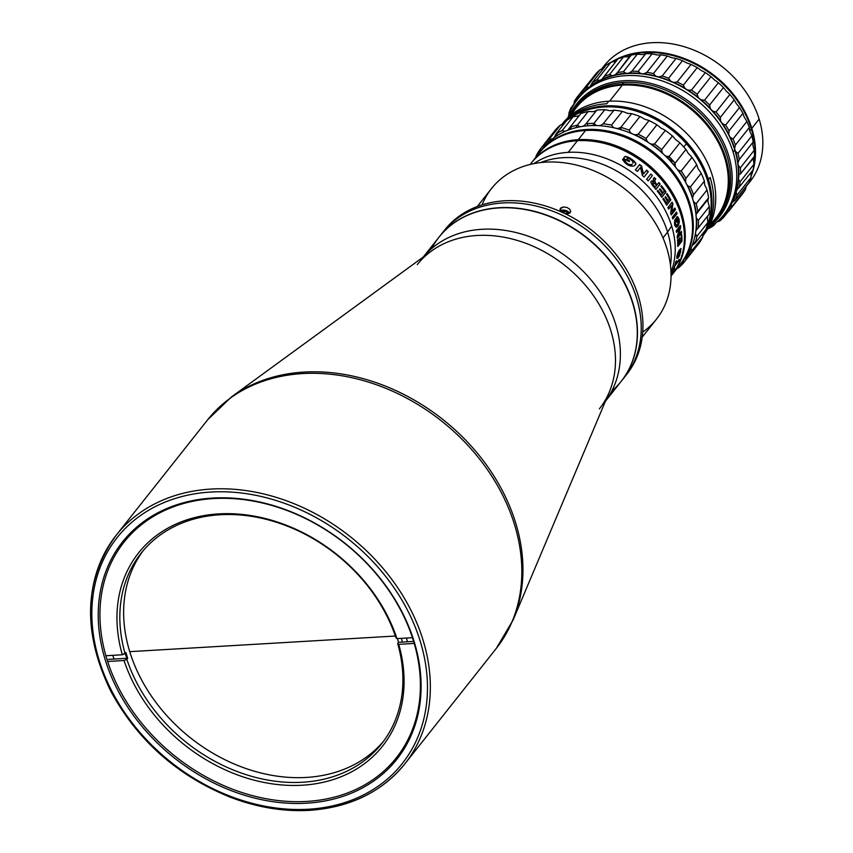 <?xml version="1.0" encoding="UTF-8"?>
<svg xmlns="http://www.w3.org/2000/svg" width="853" height="853" viewBox="0 0 853 853"><rect width="100%" height="100%" fill="white"/><g stroke="black" fill="none" stroke-linecap="round" stroke-linejoin="round"><path stroke-width="1.28" d="M407.435 641.797A159.116 124.666 -141.6 0 0 406.412 638.055M125.188 653.462A159.116 124.666 -141.6 0 0 126.82 658.313M395.334 636.029L129.741 651.66L395.334 636.029M125.935 652.524L122.31 654.773L105.879 655.744L122.31 654.773A155.609 121.915 38.4 0 1 218.784 513.89A155.609 121.915 38.4 0 1 396.965 638.609L395.877 637.66L396.965 638.609A155.609 121.915 -141.6 0 0 218.784 513.89A155.609 121.915 -141.6 0 0 122.31 654.773L125.092 653.59A153.423 120.198 38.4 0 1 220.213 514.743A153.423 120.198 38.4 0 1 395.877 637.66A153.423 120.198 -141.6 0 0 278.238 522.857A153.423 120.198 -141.6 0 0 141.108 553.224A153.423 120.198 -141.6 0 0 125.092 653.59L125.935 652.524A153.423 120.198 -141.6 0 0 127.694 658.26L108.352 659.39M396.965 638.609L412.905 637.671L396.965 638.609M126.852 659.326L124.069 660.51A155.609 121.915 -141.6 0 0 302.25 785.218A155.609 121.915 -141.6 0 0 398.735 644.346L397.637 643.386A153.423 120.198 38.4 0 1 302.516 782.244A153.423 120.198 38.4 0 1 126.852 659.326L127.694 658.26L126.852 659.326A153.423 120.198 -141.6 0 0 302.516 782.244A153.423 120.198 -141.6 0 0 381.622 743.752A153.423 120.198 -141.6 0 0 397.637 643.386L398.735 644.346L414.707 643.397L398.735 644.346A155.609 121.915 38.4 0 1 302.25 785.218A155.609 121.915 38.4 0 1 124.069 660.51L107.627 661.47L124.069 660.51L126.852 659.326M413.63 641.424L398.49 642.32L397.637 643.386L398.49 642.32A153.423 120.198 -141.6 0 0 397.37 638.588M383.487 741.321A153.423 120.198 38.4 0 1 306.323 777.435A153.423 120.198 38.4 0 1 154.041 699.844A153.423 120.198 38.4 0 1 143.048 550.857M401.379 638.353A153.423 120.198 38.4 0 1 402.403 642.085M482.073 229.286A116.157 91.004 -141.6 0 0 423.419 256.892A116.157 91.004 38.4 0 1 569.74 259.216A116.157 91.004 38.4 0 1 605.481 401.123A116.157 91.004 -141.6 0 0 597.495 288.218A116.157 91.004 -141.6 0 0 482.073 229.286M417.266 264.622A116.157 91.004 38.4 0 1 477.168 235.481A116.157 91.004 38.4 0 1 593.293 295.405A116.157 91.004 38.4 0 1 599.371 408.875M231.6 396.816A183.8 144.008 38.4 0 1 304.094 372.089A183.8 144.008 38.4 0 1 476.049 451.632A183.8 144.008 38.4 0 1 513.165 619.875A183.8 144.008 -141.6 0 0 442.814 419.441A183.8 144.008 -141.6 0 0 231.6 396.816L431.351 251.113A116.157 91.004 -141.6 0 1 477.168 235.481A116.157 91.004 -141.6 0 1 585.84 285.755A116.157 91.004 -141.6 0 1 609.298 392.081L513.165 619.875L496.297 648.419A184.109 144.242 -141.6 0 0 441.555 421.03A184.109 144.242 -141.6 0 0 207.674 419.772A184.109 144.242 38.4 0 1 441.555 421.03A184.109 144.242 38.4 0 1 496.297 648.419L404.823 763.893A184.109 144.242 38.4 0 1 309.884 810.073A184.109 144.242 38.4 0 1 125.828 715.091A184.109 144.242 38.4 0 1 116.2 535.247A184.109 144.242 38.4 0 1 350.071 536.505A184.109 144.242 38.4 0 1 404.823 763.893A184.109 144.242 -141.6 0 0 350.071 536.505A184.109 144.242 -141.6 0 0 116.2 535.247L207.674 419.772L231.6 396.816M308.455 809.23A181.913 142.526 38.4 0 1 96.208 579.528A181.913 142.526 38.4 0 1 374.328 563.161A181.913 142.526 38.4 0 1 308.455 809.23A181.913 142.526 -141.6 0 0 374.328 563.161A181.913 142.526 -141.6 0 0 96.208 579.528A181.913 142.526 -141.6 0 0 308.455 809.23M306.6 803.206A175.014 137.12 38.4 0 1 102.413 582.226A175.014 137.12 38.4 0 1 369.978 566.477A175.014 137.12 38.4 0 1 306.6 803.206A175.014 137.12 -141.6 0 0 369.978 566.477A175.014 137.12 -141.6 0 0 102.413 582.226A175.014 137.12 -141.6 0 0 306.6 803.206M306.76 801.425A173.692 136.085 38.4 0 1 104.098 582.098A173.692 136.085 38.4 0 1 369.658 566.467A173.692 136.085 38.4 0 1 306.76 801.425A173.692 136.085 -141.6 0 0 396.325 757.848A173.692 136.085 -141.6 0 0 387.241 588.186A173.692 136.085 -141.6 0 0 213.591 498.568A173.692 136.085 -141.6 0 0 124.016 542.145A173.692 136.085 -141.6 0 0 133.111 711.807A173.692 136.085 -141.6 0 0 306.76 801.425M114.046 659.06A173.692 136.085 38.4 0 1 112.788 655.339M669.424 160.055L674.105 161.974L669.424 160.055M668.411 159.01L673.39 161.153M666.779 156.366L670.874 158.402M638.94 136.629A53.259 41.722 -141.6 0 0 639.302 137.205M672.59 163.573A53.259 41.722 -141.6 0 0 675.022 164.384M621.293 129.773A65.756 51.511 38.4 0 1 620.494 127.555A65.756 51.511 -141.6 0 0 621.293 129.773M751.216 128.59L751.802 128.345A93.148 72.974 -141.6 0 0 611.281 62.194A93.148 72.974 38.4 0 1 751.802 128.345L751.216 128.59M604.532 67.131A93.148 72.974 -141.6 0 0 602.506 68.922A93.148 72.974 38.4 0 1 604.532 67.131M751.013 176.432A93.148 72.974 -141.6 0 0 751.802 128.345A93.148 72.974 38.4 0 1 751.013 176.432M745.906 186.839L749.936 181.764A93.148 72.974 -141.6 0 0 759.138 119.079L751.802 128.345L759.138 119.079A93.148 72.974 -141.6 0 0 688.083 47.949A93.148 72.974 -141.6 0 0 603.903 66.076L601.29 69.381M663.613 199.133A93.148 72.974 -141.6 0 0 664.156 199.325A93.148 72.974 38.4 0 1 663.613 199.133M593.219 123.376A93.148 72.974 -141.6 0 0 593.773 125.54A93.148 72.974 38.4 0 1 593.219 123.376M601.536 69.296A93.148 72.974 38.4 0 1 685.737 47.182A93.148 72.974 38.4 0 1 759.138 119.079A93.148 72.974 38.4 0 1 746.993 185.186M660.617 194.676A90.962 71.257 -141.6 0 0 661.16 194.9A90.962 71.257 38.4 0 1 660.617 194.676M735.968 152.708A66.193 51.862 -141.6 0 0 736.182 152.133M716.808 218.272L718.194 216.534A89.864 70.404 -141.6 0 0 713.492 128.76A89.864 70.404 -141.6 0 0 623.65 82.4L622.274 84.138L623.65 82.4A89.864 70.404 -141.6 0 0 577.31 104.94L575.935 106.678A89.864 70.404 38.4 0 1 622.274 84.138A89.864 70.404 38.4 0 1 712.106 130.498A89.864 70.404 38.4 0 1 716.808 218.272A89.864 70.404 38.4 0 1 710.037 225.427A89.864 70.404 -141.6 0 0 715.475 135.584A89.864 70.404 -141.6 0 0 622.274 84.138L622.221 84.735A89.426 70.063 38.4 0 1 714.025 134.443A89.426 70.063 38.4 0 1 711.658 223.379A89.426 70.063 -141.6 0 0 714.025 134.443A89.426 70.063 -141.6 0 0 622.221 84.735L622.274 84.138A89.864 70.404 -141.6 0 0 570.529 114.91A89.864 70.404 38.4 0 1 575.935 106.678M572.15 112.863A89.426 70.063 38.4 0 1 622.221 84.735A89.426 70.063 -141.6 0 0 572.15 112.863M625.558 108.459A88.989 69.722 38.4 0 1 703.714 170.376M707.393 180.036L708.438 179.588A89.864 70.404 -141.6 0 0 642.799 112.01A89.864 70.404 -141.6 0 0 561.956 124.687A89.864 70.404 38.4 0 1 642.799 112.01A89.864 70.404 38.4 0 1 708.438 179.588L707.393 180.036M702.829 235.471A89.864 70.404 -141.6 0 0 708.438 179.588A89.864 70.404 38.4 0 1 702.829 235.471M561.637 124.794A89.864 70.404 38.4 0 1 606.707 103.778L608.743 101.219A89.864 70.404 -141.6 0 0 562.404 123.76L561.573 124.805A89.864 70.404 38.4 0 1 608.743 101.219L606.707 103.778A89.864 70.404 -141.6 0 0 561.637 124.794M702.808 235.854A89.864 70.404 -141.6 0 0 710.133 177.456L708.438 179.588L710.133 177.456A89.864 70.404 38.4 0 1 702.808 235.854M703.277 235.364A89.864 70.404 -141.6 0 0 698.575 147.58A89.864 70.404 -141.6 0 0 608.743 101.219A89.864 70.404 38.4 0 1 698.852 147.964A89.864 70.404 38.4 0 1 702.808 235.95L703.277 235.364M708.683 227.122L715.955 217.941A88.989 69.722 -141.6 0 0 711.295 131.021A88.989 69.722 -141.6 0 0 622.338 85.119L609.618 101.176L622.338 85.119A88.989 69.722 38.4 0 1 714.238 135.435A88.989 69.722 38.4 0 1 710.144 224.211M571.681 114.537A88.989 69.722 38.4 0 1 622.338 85.119A88.989 69.722 -141.6 0 0 576.457 107.435L569.186 116.616M674.467 269.42A88.989 69.722 38.4 0 1 673.646 270.177A88.989 69.722 -141.6 0 0 674.467 269.42M678.21 257.766A84.255 66.012 -141.6 0 0 679.862 255.186M535.833 157.805A89.864 70.404 38.4 0 1 585.563 130.477A89.864 70.404 38.4 0 1 677.442 179.855A89.864 70.404 38.4 0 1 676.216 269.015M672.825 273.802L680.097 264.622A89.864 70.404 -141.6 0 0 675.395 176.838A89.864 70.404 -141.6 0 0 585.563 130.477L578.291 139.657A89.864 70.404 38.4 0 1 668.123 186.018A89.864 70.404 38.4 0 1 672.825 273.802A89.864 70.404 38.4 0 1 672.399 274.335A89.864 70.404 -141.6 0 0 668.368 186.37A89.864 70.404 -141.6 0 0 578.291 139.657L585.563 130.477A89.864 70.404 -141.6 0 0 539.224 153.018L531.952 162.198A89.864 70.404 38.4 0 1 578.291 139.657A89.864 70.404 -141.6 0 0 531.536 162.742A89.864 70.404 38.4 0 1 531.952 162.198M677.261 266.872A89.64 70.234 -141.6 0 0 681.515 213.346L680.811 214.231L681.515 213.346A89.64 70.234 38.4 0 1 677.261 266.872M537.689 156.302A89.64 70.234 38.4 0 1 617.903 146.652A89.64 70.234 38.4 0 1 681.515 213.346A89.64 70.234 -141.6 0 0 617.903 146.652A89.64 70.234 -141.6 0 0 537.689 156.302M530.203 164.437A89.864 70.404 38.4 0 1 577.438 140.724A89.864 70.404 38.4 0 1 667.803 187.841A89.864 70.404 38.4 0 1 671.044 276.02M681.174 235.343A89.864 70.404 38.4 0 1 681.408 240.258A89.864 70.404 -141.6 0 0 681.174 235.343L681.739 234.628A89.864 70.404 38.4 0 1 681.973 241.175L677.751 246.506A89.864 70.404 -141.6 0 0 677.517 240.013L678.082 239.298A89.864 70.404 38.4 0 1 678.306 244.171L679.5 242.668A89.864 70.404 -141.6 0 0 679.319 238.424L679.884 237.71L679.319 238.424M680.054 241.367L679.67 241.868A89.426 70.063 -141.6 0 0 679.521 238.168M678.295 243.595L677.9 244.086A89.426 70.063 -141.6 0 0 677.719 239.757M677.751 245.909L681.568 241.079A89.426 70.063 -141.6 0 0 681.376 235.087M676.717 221.769L676.962 221.46A89.426 70.063 -141.6 0 0 676.397 219.573L677.474 218.688M676.632 225.011C674.883 225.459 674.36 224.19 675.054 221.236A89.426 70.063 -141.6 0 0 674.712 220.127M674.947 219.637A89.864 70.404 38.4 0 1 675.437 221.204C674.744 224.179 675.277 225.448 677.026 225.011L677.922 223.891L677.634 218.475L676.792 219.541A89.864 70.404 38.4 0 1 677.346 221.449L676.824 222.121A89.864 70.404 -141.6 0 0 675.757 218.624L677.335 216.619C679.5 218.592 679.82 221.545 678.306 225.491L677.421 226.599C674.766 227.207 673.945 224.883 674.947 219.637L676.333 227.271L677.421 226.599L676.13 227.239L677.911 225.48C679.436 221.588 679.127 218.645 676.951 216.651M655.861 189.323L659.87 184.269A89.426 70.063 -141.6 0 0 658.655 182.809M657.045 184.664L656.831 184.941A89.426 70.063 -141.6 0 0 655.104 182.958L654.464 180.569L655.509 179.247A89.426 70.063 -141.6 0 0 654.134 177.787M653.046 181.199L653.387 181.785L651.276 181.199M655.147 187.074L654.923 187.351A89.426 70.063 -141.6 0 0 653.281 185.464L652.737 182.723L653.569 185.261A89.864 70.404 38.4 0 1 655.211 187.159L656.554 185.464A89.864 70.404 -141.6 0 0 654.997 183.672L652.737 182.723M652.961 185.933A89.864 70.404 38.4 0 1 655.936 189.419A89.864 70.404 -141.6 0 0 652.961 185.933C650.53 182.702 650.285 181.017 652.204 180.889L653.665 181.572L653.291 178.842L654.347 177.509A89.864 70.404 38.4 0 1 655.786 179.045L654.741 180.367L655.392 182.755A89.864 70.404 38.4 0 1 657.119 184.749L658.879 182.531A89.864 70.404 38.4 0 1 660.169 184.077L655.936 189.419M650.839 174.001L646.606 179.343L650.839 174.001A89.864 70.404 38.4 0 1 652.406 175.537L648.184 180.879A89.864 70.404 -141.6 0 0 646.606 179.343M622.605 159.436C625.899 164.789 629.813 166.921 634.333 165.845C629.813 166.921 625.899 164.789 622.605 159.436A89.864 70.404 38.4 0 1 625.238 160.876C626.752 163.872 629.045 165.034 632.126 164.362L631.956 164.661C628.885 165.322 626.592 164.16 625.089 161.196A89.426 70.063 -141.6 0 0 622.551 159.799M635.037 165.024C638.321 163.851 628.544 156.462 624.876 156.728L623.5 158.455M629.397 161.238A89.426 70.063 -141.6 0 0 626.475 159.522L626.688 159.255M677.303 237.838L681.184 232.944A89.426 70.063 -141.6 0 0 681.057 231.813M678.572 234.404L680.342 227.037A89.426 70.063 -141.6 0 0 680.118 225.864M676.429 231.973L679.223 228.455L676.429 231.973M676.504 232.4A89.864 70.404 -141.6 0 0 676.205 230.8L680.427 225.469A89.864 70.404 38.4 0 1 680.737 227.058L678.284 235.311L681.398 231.376A89.864 70.404 38.4 0 1 681.59 232.997L677.357 238.328A89.864 70.404 -141.6 0 0 677.175 236.718L679.617 228.476L676.504 232.4L679.223 228.455M668.56 208.878L671.364 205.701M671.204 214.657L675.171 209.646A89.426 70.063 -141.6 0 0 674.606 208.324M674.872 208.004A89.864 70.404 38.4 0 1 675.544 209.582L671.311 214.924A89.864 70.404 -141.6 0 0 670.639 213.335L671.78 205.178L668.667 209.102A89.864 70.404 -141.6 0 0 667.878 207.535L672.1 202.193A89.864 70.404 38.4 0 1 672.9 203.76L671.759 211.928L674.872 208.004L671.386 212.002L672.537 203.856A89.426 70.063 -141.6 0 0 671.855 202.502M640.496 167.487L642.362 175.473L640.496 167.487L637.383 171.41A89.864 70.404 -141.6 0 0 635.4 169.918L639.622 164.576A89.864 70.404 38.4 0 1 641.616 166.079L643.482 174.065L646.595 170.142A89.864 70.404 38.4 0 1 648.312 171.666L644.09 176.997L648.077 171.911A89.426 70.063 -141.6 0 0 646.382 170.408M643.471 174.044L641.413 166.346A89.426 70.063 -141.6 0 0 639.43 164.853L635.41 169.928M671.044 276.052L671.983 274.869A89.864 70.404 -141.6 0 0 667.281 187.095A89.864 70.404 -141.6 0 0 577.438 140.724L568.237 152.346A89.864 70.404 38.4 0 1 671.663 226.013A89.864 70.404 38.4 0 1 670.991 272.182A89.864 70.404 -141.6 0 0 671.663 226.013L667.6 232.08A90.738 71.087 -141.6 0 0 540.685 162.571A90.738 71.087 38.4 0 1 667.6 232.08L663.005 237.88L667.6 232.08A90.738 71.087 38.4 0 1 670.469 265.379A90.738 71.087 -141.6 0 0 667.6 232.08L671.663 226.013A89.864 70.404 -141.6 0 0 568.237 152.346A89.864 70.404 -141.6 0 0 533.946 163.616A89.864 70.404 38.4 0 1 568.237 152.346L577.438 140.724A89.864 70.404 -141.6 0 0 531.11 163.275L530.171 164.448M644.09 176.997A89.864 70.404 -141.6 0 0 642.362 175.473M633.011 163.243C633.011 161.014 631.156 159.308 627.467 158.136L626.614 159.212A89.864 70.404 38.4 0 1 629.61 160.972L629.087 161.633A89.864 70.404 -141.6 0 0 623.415 158.413L625.004 156.408C628.704 156.142 638.524 163.584 635.218 164.736L634.333 165.845M666.012 191.946L661.789 197.278A89.864 70.404 -141.6 0 0 657.226 191.029L657.791 190.315A89.864 70.404 38.4 0 1 661.278 195.006L662.472 193.503A89.864 70.404 -141.6 0 0 659.465 189.419L660.03 188.705A89.864 70.404 38.4 0 1 663.037 192.778L664.38 191.093A89.864 70.404 -141.6 0 0 660.862 186.359L661.427 185.655A89.864 70.404 38.4 0 1 666.012 191.946M670.863 199.858L666.63 205.2A89.864 70.404 -141.6 0 0 662.866 198.909L663.431 198.195A89.864 70.404 38.4 0 1 666.31 202.907L667.504 201.404A89.864 70.404 -141.6 0 0 665.009 197.299L665.585 196.585A89.864 70.404 38.4 0 1 668.07 200.69L669.413 199.005A89.864 70.404 -141.6 0 0 666.502 194.239L667.057 193.524A89.864 70.404 38.4 0 1 670.863 199.858M677.09 213.613L672.868 218.944A89.864 70.404 -141.6 0 0 672.281 217.355L676.504 212.024A89.864 70.404 38.4 0 1 677.09 213.613M679.884 237.71A89.864 70.404 38.4 0 1 680.065 241.953L681.408 240.258M681.11 248.66L677.89 258.16C676.173 258.235 676.6 255.559 679.18 250.132L681.11 248.66M675.576 263.961L679.244 259.333A89.864 70.404 38.4 0 1 678.711 260.997L675.043 265.614A89.864 70.404 38.4 0 1 673.902 268.716L673.337 269.431A89.864 70.404 -141.6 0 0 675.864 261.583L676.429 260.869A89.864 70.404 38.4 0 1 675.576 263.961M671.044 274.41A89.864 70.404 -141.6 0 0 671.172 274.165L674.702 268.684L673.795 270.849A89.864 70.404 38.4 0 1 672.58 273.099L674.19 271.073A89.864 70.404 38.4 0 1 673.188 272.757L671.055 275.444M674.851 265.176L678.316 260.805A89.426 70.063 -141.6 0 0 678.498 260.282M675.896 262.884L675.331 263.598M672.761 218.645L676.717 213.655A89.426 70.063 -141.6 0 0 676.237 212.365M662.941 192.65L662.717 192.938A89.426 70.063 -141.6 0 0 659.806 188.982M661.182 194.868L660.958 195.156A89.426 70.063 -141.6 0 0 657.567 190.603M661.683 197.139L665.681 192.085A89.426 70.063 -141.6 0 0 661.203 185.933M679.756 250.803L678.988 251.774C677.207 255.442 676.962 257.03 678.231 256.54L678.999 255.569C680.875 251.966 681.131 250.387 679.756 250.803M671.044 275.029L672.015 273.813A89.864 70.404 -141.6 0 0 673.23 271.563L671.737 273.45A89.864 70.404 38.4 0 1 671.044 274.751L671.066 274.73M671.588 273.355L673.145 270.486M672.559 272.843L672.825 272.512A89.426 70.063 -141.6 0 0 673.71 271.03M673.785 270.881L673.22 271.595M673.422 270.625L674.328 268.471M673.966 268.535L673.39 269.281M671.727 273.44A89.426 70.063 38.4 0 1 671.652 273.578L671.162 274.186M673.028 270.412L672.857 271.339M667.963 200.508L667.728 200.807A89.426 70.063 -141.6 0 0 665.351 196.872M666.204 202.726L665.969 203.025A89.426 70.063 -141.6 0 0 663.197 198.482M666.524 204.997L670.511 199.965A89.426 70.063 -141.6 0 0 666.833 193.812M676.813 258.63L679.798 254.279M680.619 251.774L680.715 248.543M677.836 256.38C676.578 256.774 676.824 255.196 678.593 251.646L680.236 250.345M661 128.067A8.765 6.867 -141.6 0 0 663.335 129.24A8.765 6.867 38.4 0 1 661 128.067A8.765 6.867 38.4 0 1 658.974 126.361L656.906 124.826A91.612 71.78 -141.6 0 0 649.048 120.529L647.096 119.868A8.765 6.867 38.4 0 1 644.655 119.132A8.765 6.867 38.4 0 1 642.394 117.789L639.953 116.509A91.612 71.78 -141.6 0 0 631.678 113.684L629.898 113.513A8.765 6.867 38.4 0 1 627.477 113.257A8.765 6.867 38.4 0 1 625.068 112.329L622.338 111.391A91.612 71.78 -141.6 0 0 614.021 110.165L612.507 110.463A8.765 6.867 38.4 0 1 610.194 110.698A8.765 6.867 38.4 0 1 607.752 110.229L604.82 109.696A91.612 71.78 -141.6 0 0 596.823 110.112L595.671 110.858A8.765 6.867 38.4 0 1 593.581 111.562A8.765 6.867 38.4 0 1 591.204 111.572L588.186 111.498L577.364 125.167L579.368 126.521A8.765 6.867 -141.6 0 0 581.746 126.5A89.864 70.404 -141.6 0 0 566.509 130.754A89.864 70.404 -141.6 0 0 554.333 137.472L551.294 141.31A89.864 70.404 38.4 0 1 661.651 159.17A89.864 70.404 38.4 0 1 680.865 263.662A89.864 70.404 38.4 0 1 680.481 264.142A89.864 70.404 -141.6 0 0 661.928 159.436A89.864 70.404 -141.6 0 0 551.294 141.31L551.294 141.31A89.864 70.404 -141.6 0 0 539.608 152.548A89.864 70.404 38.4 0 1 539.992 152.058A89.864 70.404 38.4 0 1 551.294 141.31L554.333 137.472A89.864 70.404 -141.6 0 0 553.33 138.207A8.765 6.867 -141.6 0 0 554.333 137.226A8.765 6.867 -141.6 0 0 554.727 136.661L555.975 133.974A91.612 71.78 38.4 0 1 562.319 130.381L564.313 131.245A8.765 6.867 -141.6 0 0 566.509 130.754A8.765 6.867 -141.6 0 0 568.29 129.603L570.337 127.108M679.798 255.282A88.989 69.722 38.4 0 1 679.169 255.612A88.989 69.722 -141.6 0 0 679.798 255.282M694.715 237.145A84.255 66.012 -141.6 0 0 696.165 235.215M563.769 131.127A84.255 66.012 -141.6 0 0 562.628 132.503M562.255 124.591A89.864 70.404 38.4 0 1 566.275 120.977A89.864 70.404 -141.6 0 0 562.255 124.591M568.514 119.239A89.864 70.404 38.4 0 1 686.377 143.731A89.864 70.404 38.4 0 1 706.284 228.38A89.864 70.404 -141.6 0 0 686.377 143.731L683.775 147.004L686.377 143.731A89.864 70.404 -141.6 0 0 568.514 119.239M705.623 229.852A89.864 70.404 38.4 0 1 702.851 235.119A89.864 70.404 -141.6 0 0 705.623 229.852M691.09 249.001A89.864 70.404 38.4 0 1 690.29 249.673A89.864 70.404 -141.6 0 0 691.09 249.001M678.7 257.041A89.864 70.404 38.4 0 1 677.996 257.371A89.864 70.404 -141.6 0 0 678.7 257.041M709.078 214.188L698.255 227.858L709.078 214.188A91.612 71.78 -141.6 0 0 709.301 206.565L698.468 220.223A91.612 71.78 38.4 0 1 698.255 227.858L696.347 230.118A90.301 70.746 -141.6 0 0 696.677 218.592A90.301 70.746 38.4 0 1 696.347 230.118L698.255 227.858A91.612 71.78 -141.6 0 0 698.468 220.223L696.677 218.592A8.765 6.867 38.4 0 1 696.112 216.278A89.864 70.404 -141.6 0 0 692.956 199.89A89.864 70.404 -141.6 0 0 686.324 183.694A8.765 6.867 -141.6 0 0 687.795 185.805L690.365 186.956L701.198 173.298L699.641 170.856A8.765 6.867 38.4 0 1 698.159 168.745A8.765 6.867 38.4 0 1 697.338 166.442L696.73 164.746A91.612 71.78 -141.6 0 0 692.007 157.368L681.184 171.037L678.359 170.248A90.301 70.746 38.4 0 1 685.492 181.39L685.908 178.405A91.612 71.78 -141.6 0 0 681.184 171.037A91.612 71.78 38.4 0 1 685.908 178.405L696.73 164.746L685.908 178.405L685.492 181.39A8.765 6.867 -141.6 0 0 686.324 183.694A8.765 6.867 38.4 0 1 685.492 181.39A90.301 70.746 -141.6 0 0 678.359 170.248A8.765 6.867 38.4 0 1 676.504 168.372A89.864 70.404 38.4 0 1 686.324 183.694A89.864 70.404 -141.6 0 0 676.504 168.372A8.765 6.867 -141.6 0 0 678.359 170.248L681.184 171.037L692.007 157.368L690.194 155.31A8.765 6.867 38.4 0 1 688.35 153.423A8.765 6.867 38.4 0 1 687.06 151.226L685.929 149.488L675.107 163.147L675.213 166.175A8.765 6.867 -141.6 0 0 676.504 168.372A89.864 70.404 -141.6 0 0 663.933 154.617A8.765 6.867 -141.6 0 0 666.076 156.174L669.051 156.525A91.612 71.78 38.4 0 1 675.107 163.147L685.929 149.488A91.612 71.78 -141.6 0 0 679.884 142.856L669.051 156.525L679.884 142.856A91.612 71.78 38.4 0 1 685.929 149.488L687.06 151.226M707.553 219.445L707.862 222.452A91.612 71.78 38.4 0 1 705.911 229.5L695.088 243.158L705.911 229.5A91.612 71.78 -141.6 0 0 707.862 222.452L697.029 236.121A91.612 71.78 38.4 0 1 695.088 243.158L692.775 245.014A8.765 6.867 -141.6 0 0 692.369 245.472A8.765 6.867 -141.6 0 0 691.612 246.741A89.864 70.404 -141.6 0 0 695.664 232.123A8.765 6.867 38.4 0 1 696.347 230.118A8.765 6.867 -141.6 0 0 695.664 232.123A8.765 6.867 -141.6 0 0 695.707 234.383L697.029 236.121L707.862 222.452L707.553 219.445A8.765 6.867 38.4 0 1 707.5 217.184A8.765 6.867 38.4 0 1 707.958 215.606M702.787 236.921L703 233.903A8.765 6.867 38.4 0 1 703.085 233.061A8.765 6.867 -141.6 0 0 703 233.903L702.787 236.921L691.964 250.579L702.787 236.921A91.612 71.78 38.4 0 1 699.204 243.062L688.371 256.721L685.737 258.128A8.765 6.867 -141.6 0 0 684.181 259.472A8.765 6.867 -141.6 0 0 684.159 259.493A8.765 6.867 -141.6 0 0 683.21 261.359A8.765 6.867 38.4 0 1 684.159 259.493A89.864 70.404 -141.6 0 0 691.612 246.741A8.765 6.867 -141.6 0 0 691.154 248.852L691.964 250.579L691.154 248.852A90.301 70.746 38.4 0 1 685.737 258.128L688.371 256.721A91.612 71.78 -141.6 0 0 691.964 250.579A91.612 71.78 38.4 0 1 688.371 256.721L699.204 243.062A91.612 71.78 -141.6 0 0 702.787 236.921M543.734 146.673A90.301 70.746 38.4 0 1 551.401 139.156L549.545 138.794A91.612 71.78 -141.6 0 0 544.459 143.762L543.734 146.673L544.459 143.762A91.612 71.78 38.4 0 1 549.545 138.794L560.368 125.135A91.612 71.78 -141.6 0 0 555.292 130.104L544.459 143.762L555.292 130.104A91.612 71.78 38.4 0 1 560.368 125.135L563.236 124.207L560.368 125.135L549.545 138.794L551.401 139.156A8.765 6.867 -141.6 0 0 553.33 138.207A8.765 6.867 38.4 0 1 551.401 139.156A90.301 70.746 -141.6 0 0 543.734 146.673A8.765 6.867 38.4 0 1 542.839 148.465A8.765 6.867 -141.6 0 0 543.734 146.673M538.712 153.679A90.301 70.746 38.4 0 1 541.207 149.904L539.576 150.032L544.449 143.88L539.576 150.032L541.207 149.904A8.765 6.867 -141.6 0 0 542.679 148.667M542.753 148.561A8.765 6.867 -141.6 0 0 542.785 148.529A89.864 70.404 38.4 0 1 553.33 138.207A89.864 70.404 -141.6 0 0 543.03 148.219A89.864 70.404 -141.6 0 0 542.785 148.529A89.864 70.404 -141.6 0 0 541.548 150.171M539.576 150.032A91.612 71.78 -141.6 0 0 535.983 156.163L535.972 157.123L535.983 156.163A91.612 71.78 38.4 0 1 539.576 150.032M687.379 253.927L689.235 254.29L687.379 253.927M678.412 267.959L677.207 268.279L678.412 267.959A91.612 71.78 -141.6 0 0 683.488 262.98L683.21 261.359A90.301 70.746 38.4 0 1 679.585 265.272A90.301 70.746 -141.6 0 0 683.21 261.359L683.488 262.98A91.612 71.78 38.4 0 1 678.412 267.959M694.31 249.321L683.488 262.98L694.31 249.321M688.552 252.957A90.301 70.746 -141.6 0 0 689.523 252.104M690.13 250.963A89.864 70.404 38.4 0 1 689.181 251.827M674.083 137.674A8.765 6.867 -141.6 0 0 675.779 139.668A8.765 6.867 38.4 0 1 674.083 137.674L672.463 135.979L661.64 149.648L662.237 152.612A8.765 6.867 -141.6 0 0 663.933 154.617A89.864 70.404 -141.6 0 0 649.154 143.016A8.765 6.867 -141.6 0 0 651.5 144.178A90.301 70.746 38.4 0 1 662.237 152.612L661.64 149.648A91.612 71.78 -141.6 0 0 654.528 144.061L651.5 144.178L654.528 144.061A91.612 71.78 38.4 0 1 661.64 149.648L672.463 135.979A91.612 71.78 -141.6 0 0 665.351 130.402L654.528 144.061L665.351 130.402A91.612 71.78 38.4 0 1 672.463 135.979L674.083 137.674M677.911 141.225L679.884 142.856L677.911 141.225A8.765 6.867 38.4 0 1 675.779 139.668M663.335 129.24L665.351 130.402L663.335 129.24M647.096 119.868L649.048 120.529A91.612 71.78 38.4 0 1 656.906 124.826L646.084 138.495L647.139 141.31A8.765 6.867 -141.6 0 0 649.154 143.016A89.864 70.404 -141.6 0 0 632.819 134.081A8.765 6.867 -141.6 0 0 635.25 134.806A90.301 70.746 38.4 0 1 647.139 141.31L646.084 138.495A91.612 71.78 -141.6 0 0 638.215 134.198L635.25 134.806L638.215 134.198A91.612 71.78 38.4 0 1 646.084 138.495L656.906 124.826L658.974 126.361M649.048 120.529L638.215 134.198L649.048 120.529M629.898 113.513L631.678 113.684A91.612 71.78 38.4 0 1 639.953 116.509L629.13 130.178L630.559 132.737A8.765 6.867 -141.6 0 0 632.819 134.081A89.864 70.404 -141.6 0 0 615.631 128.206A8.765 6.867 -141.6 0 0 618.062 128.462L620.856 127.353A91.612 71.78 38.4 0 1 629.13 130.178L639.953 116.509L642.394 117.789M631.678 113.684L620.856 127.353L631.678 113.684M612.507 110.463L614.021 110.165A91.612 71.78 38.4 0 1 622.338 111.391L611.505 125.06L613.232 127.278A8.765 6.867 -141.6 0 0 615.631 128.206A89.864 70.404 -141.6 0 0 598.358 125.647A8.765 6.867 -141.6 0 0 600.661 125.412L603.188 123.824A91.612 71.78 38.4 0 1 611.505 125.06L622.338 111.391L625.068 112.329M614.021 110.165L603.188 123.824L614.021 110.165M595.671 110.858L596.823 110.112A91.612 71.78 38.4 0 1 604.82 109.696L593.997 123.365L595.916 125.178A8.765 6.867 -141.6 0 0 598.358 125.647A89.864 70.404 -141.6 0 0 581.746 126.5A8.765 6.867 -141.6 0 0 583.836 125.796L586 123.781A91.612 71.78 38.4 0 1 593.997 123.365L604.82 109.696L607.752 110.229M596.823 110.112L586 123.781L596.823 110.112M568.29 129.603L570.028 127.214A91.612 71.78 38.4 0 1 577.364 125.167L588.186 111.498A91.612 71.78 -141.6 0 0 580.85 113.545L570.028 127.214L580.85 113.545A91.612 71.78 38.4 0 1 588.186 111.498L591.204 111.572M579.635 115.08A8.765 6.867 38.4 0 1 578.355 115.805A8.765 6.867 38.4 0 1 576.148 116.307L573.152 116.722L562.319 130.381L573.152 116.722A91.612 71.78 -141.6 0 0 566.808 120.305L555.975 133.974L566.808 120.305A91.612 71.78 38.4 0 1 573.152 116.722L576.148 116.307M563.886 123.984A8.765 6.867 38.4 0 1 563.236 124.207M680.865 263.662L683.903 259.813A89.864 70.404 -141.6 0 0 684.159 259.493L688.232 254.343M695.664 232.123A89.864 70.404 -141.6 0 0 696.112 216.278A89.864 70.404 38.4 0 1 695.664 232.123M709.301 206.565L708.512 203.643A8.765 6.867 38.4 0 1 707.958 201.329A8.765 6.867 38.4 0 1 708.129 199.122L696.293 214.071A8.765 6.867 -141.6 0 0 696.112 216.278A8.765 6.867 -141.6 0 0 696.677 218.592L698.468 220.223L709.301 206.565M705.836 187.212A8.765 6.867 38.4 0 1 704.791 184.952A8.765 6.867 38.4 0 1 704.461 182.649L704.386 181.092L693.564 194.761L692.625 197.587A8.765 6.867 -141.6 0 0 692.956 199.89A8.765 6.867 -141.6 0 0 694.001 202.161L696.219 203.6L694.001 202.161A90.301 70.746 38.4 0 1 696.293 214.071L697.733 211.48A91.612 71.78 -141.6 0 0 696.219 203.6L707.041 189.931L696.219 203.6A91.612 71.78 38.4 0 1 697.733 211.48L708.566 197.821A91.612 71.78 -141.6 0 0 707.041 189.931L705.836 187.212L707.041 189.931A91.612 71.78 38.4 0 1 708.566 197.821L708.129 199.122M687.795 185.805A90.301 70.746 38.4 0 1 692.625 197.587L693.564 194.761A91.612 71.78 -141.6 0 0 690.365 186.956L687.795 185.805M690.365 186.956A91.612 71.78 38.4 0 1 693.564 194.761L704.386 181.092A91.612 71.78 -141.6 0 0 701.198 173.298L690.365 186.956M699.641 170.856L701.198 173.298A91.612 71.78 38.4 0 1 704.386 181.092L704.461 182.649M709.035 228.391A94.907 74.35 -141.6 0 0 713.854 225.48L714.366 223.838L713.854 225.48L715.891 222.9L713.854 225.48A94.907 74.35 38.4 0 1 709.035 228.391L707.99 228.54L709.035 228.391M728.259 211.544L723.866 217.088A94.907 74.35 38.4 0 1 719.868 220.895A94.907 74.35 -141.6 0 0 723.866 217.088L723.888 215.212A93.585 73.315 38.4 0 1 718.567 220.5A93.585 73.315 -141.6 0 0 723.888 215.212L723.866 217.088L728.259 211.544M716.712 222.047L719.868 220.895L716.712 222.047M742.547 193.855A94.907 74.35 -141.6 0 0 745.597 189.27L731.725 206.789A94.907 74.35 38.4 0 1 728.675 211.363L742.547 193.855L728.675 211.363A94.907 74.35 -141.6 0 0 731.725 206.789L731.245 204.763A93.585 73.315 38.4 0 1 725.764 212.983L728.675 211.363L725.764 212.983A8.765 6.867 -141.6 0 0 724.57 214.092A8.765 6.867 -141.6 0 0 723.888 215.212A8.765 6.867 38.4 0 1 725.764 212.983A93.585 73.315 -141.6 0 0 731.245 204.763L731.725 206.789L745.597 189.27L746.13 185.965L745.597 189.27A94.907 74.35 38.4 0 1 742.547 193.855M749.051 182.585A94.907 74.35 -141.6 0 0 751.066 177.371L737.195 194.879A94.907 74.35 38.4 0 1 735.19 200.092L749.051 182.585L735.19 200.092A94.907 74.35 -141.6 0 0 737.195 194.879L736.214 192.778A93.585 73.315 38.4 0 1 732.599 202.14L735.19 200.092L732.599 202.14A8.765 6.867 -141.6 0 0 732.311 202.47A8.765 6.867 -141.6 0 0 731.245 204.763A8.765 6.867 38.4 0 1 732.599 202.14A93.585 73.315 -141.6 0 0 736.214 192.778L737.195 194.879L751.066 177.371L751.088 173.98A8.765 6.867 38.4 0 1 751.461 171.933A8.765 6.867 -141.6 0 0 751.088 173.98L751.066 177.371A94.907 74.35 38.4 0 1 749.051 182.585M753.071 169.918L736.992 189.867A93.585 73.315 -141.6 0 0 738.634 179.642A8.765 6.867 38.4 0 1 738.815 176.518A93.585 73.315 -141.6 0 0 738.442 165.749A8.765 6.867 38.4 0 1 738.026 162.507A93.585 73.315 -141.6 0 0 735.638 151.514A8.765 6.867 38.4 0 1 734.636 148.262A93.585 73.315 -141.6 0 0 730.307 137.386A8.765 6.867 38.4 0 1 728.75 134.22A93.585 73.315 -141.6 0 0 722.619 123.781A8.765 6.867 38.4 0 1 720.55 120.785A93.585 73.315 -141.6 0 0 712.799 111.114A8.765 6.867 38.4 0 1 710.282 108.395A93.585 73.315 -141.6 0 0 701.145 99.769A8.765 6.867 38.4 0 1 698.266 97.402A93.585 73.315 -141.6 0 0 688.008 90.098A8.765 6.867 38.4 0 1 684.852 88.158A93.585 73.315 -141.6 0 0 673.806 82.389A8.765 6.867 38.4 0 1 670.458 80.928A93.585 73.315 -141.6 0 0 658.953 76.877A8.765 6.867 38.4 0 1 655.52 75.949A93.585 73.315 -141.6 0 0 643.908 73.731A8.765 6.867 38.4 0 1 640.486 73.358A93.585 73.315 -141.6 0 0 629.119 73.049A8.765 6.867 38.4 0 1 625.825 73.241A93.585 73.315 -141.6 0 0 615.045 74.84A8.765 6.867 38.4 0 1 611.974 75.597A93.585 73.315 -141.6 0 0 602.101 79.062A8.765 6.867 38.4 0 1 599.35 80.363A93.585 73.315 -141.6 0 0 590.702 85.588A8.765 6.867 38.4 0 1 588.346 87.379A93.585 73.315 -141.6 0 0 581.181 94.214A8.765 6.867 38.4 0 1 579.294 96.442L577.396 96.784L579.294 96.442A93.585 73.315 -141.6 0 0 573.824 104.674A8.765 6.867 38.4 0 1 573.781 104.812A8.765 6.867 -141.6 0 0 573.824 104.674L574.346 101.358A94.907 74.35 38.4 0 1 577.396 96.784A94.907 74.35 -141.6 0 0 574.346 101.358L573.824 104.674A93.585 73.315 38.4 0 1 579.294 96.442A8.765 6.867 -141.6 0 0 580.488 95.333A8.765 6.867 -141.6 0 0 581.181 94.214L582.215 91.058A94.907 74.35 38.4 0 1 586.203 87.251L588.346 87.379L586.203 87.251A94.907 74.35 -141.6 0 0 582.215 91.058L581.181 94.214A93.585 73.315 38.4 0 1 588.346 87.379A8.765 6.867 -141.6 0 0 590.628 85.684A8.765 6.867 -141.6 0 0 590.702 85.588L592.227 82.666A94.907 74.35 38.4 0 1 597.036 79.755L599.35 80.363L597.036 79.755A94.907 74.35 -141.6 0 0 592.227 82.666L590.702 85.588A93.585 73.315 38.4 0 1 599.35 80.363A8.765 6.867 -141.6 0 0 602.101 79.062L617.956 58.932A94.907 74.35 38.4 0 1 623.447 57.002L609.575 74.52L623.447 57.002A94.907 74.35 -141.6 0 0 617.956 58.932L604.084 76.45A94.907 74.35 38.4 0 1 609.575 74.52L611.974 75.597A8.765 6.867 -141.6 0 0 615.045 74.84L617.433 72.59A94.907 74.35 38.4 0 1 623.436 71.695L625.825 73.241L623.436 71.695A94.907 74.35 -141.6 0 0 617.433 72.59L615.045 74.84A93.585 73.315 38.4 0 1 625.825 73.241A8.765 6.867 -141.6 0 0 629.119 73.049L631.87 71.204A94.907 74.35 38.4 0 1 638.193 71.375L640.486 73.358L638.193 71.375A94.907 74.35 -141.6 0 0 631.87 71.204L629.119 73.049A93.585 73.315 38.4 0 1 640.486 73.358A8.765 6.867 -141.6 0 0 643.908 73.731L646.937 72.334L660.808 54.816A94.907 74.35 38.4 0 1 667.27 56.053L653.409 73.571L667.27 56.053A94.907 74.35 -141.6 0 0 660.808 54.816L646.937 72.334A94.907 74.35 38.4 0 1 653.409 73.571L655.52 75.949A8.765 6.867 -141.6 0 0 658.953 76.877L662.205 75.949A94.907 74.35 38.4 0 1 668.603 78.209L670.458 80.928L668.603 78.209A94.907 74.35 -141.6 0 0 662.205 75.949L658.953 76.877A93.585 73.315 38.4 0 1 670.458 80.928A8.765 6.867 -141.6 0 0 673.806 82.389L677.186 81.941L691.047 64.433A94.907 74.35 38.4 0 1 697.2 67.643L683.328 85.151L684.852 88.158L683.328 85.151A94.907 74.35 -141.6 0 0 677.186 81.941A94.907 74.35 38.4 0 1 683.328 85.151L697.2 67.643A94.907 74.35 -141.6 0 0 691.047 64.433L677.186 81.941L673.806 82.389A93.585 73.315 38.4 0 1 684.852 88.158A8.765 6.867 -141.6 0 0 688.008 90.098L691.431 90.13L705.292 72.612A94.907 74.35 38.4 0 1 710.997 76.674L697.136 94.193L698.266 97.402L697.136 94.193A94.907 74.35 -141.6 0 0 691.431 90.13A94.907 74.35 38.4 0 1 697.136 94.193L710.997 76.674A94.907 74.35 -141.6 0 0 705.292 72.612L691.431 90.13L688.008 90.098A93.585 73.315 38.4 0 1 698.266 97.402A8.765 6.867 -141.6 0 0 701.145 99.769L704.514 100.249L718.375 82.741A94.907 74.35 38.4 0 1 723.461 87.539L709.6 105.047L710.282 108.395L709.6 105.047A94.907 74.35 -141.6 0 0 704.514 100.249A94.907 74.35 38.4 0 1 709.6 105.047L723.461 87.539A94.907 74.35 -141.6 0 0 718.375 82.741L704.514 100.249L701.145 99.769A93.585 73.315 38.4 0 1 710.282 108.395A8.765 6.867 -141.6 0 0 712.799 111.114L716.03 112.01A94.907 74.35 38.4 0 1 720.348 117.394L720.55 120.785L720.348 117.394A94.907 74.35 -141.6 0 0 716.03 112.01L712.799 111.114A93.585 73.315 38.4 0 1 720.55 120.785A8.765 6.867 -141.6 0 0 722.619 123.781L725.626 125.05L739.498 107.542A94.907 74.35 38.4 0 1 742.91 113.342L729.048 130.861L728.75 134.22L729.048 130.861A94.907 74.35 -141.6 0 0 725.626 125.05A94.907 74.35 38.4 0 1 729.048 130.861L742.91 113.342A94.907 74.35 -141.6 0 0 739.498 107.542L725.626 125.05L722.619 123.781A93.585 73.315 38.4 0 1 728.75 134.22A8.765 6.867 -141.6 0 0 730.307 137.386L733.026 138.975L746.897 121.457A94.907 74.35 38.4 0 1 749.307 127.513L735.435 145.031L749.307 127.513A94.907 74.35 -141.6 0 0 746.897 121.457L733.026 138.975A94.907 74.35 38.4 0 1 735.435 145.031L734.636 148.262A8.765 6.867 -141.6 0 0 735.638 151.514L737.994 153.348L751.866 135.84A94.907 74.35 38.4 0 1 753.188 141.961L739.327 159.468L753.188 141.961A94.907 74.35 -141.6 0 0 751.866 135.84L737.994 153.348A94.907 74.35 38.4 0 1 739.327 159.468L738.026 162.507A8.765 6.867 -141.6 0 0 738.442 165.749L740.383 167.753L754.244 150.235A94.907 74.35 38.4 0 1 754.457 156.238L740.596 173.745A94.907 74.35 -141.6 0 0 740.383 167.753L738.442 165.749A93.585 73.315 38.4 0 1 738.815 176.518A8.765 6.867 -141.6 0 0 738.634 179.642L740.116 181.742A94.907 74.35 38.4 0 1 739.199 187.425A94.907 74.35 -141.6 0 0 740.116 181.742L738.634 179.642A93.585 73.315 38.4 0 1 736.992 189.867L753.071 169.918A94.907 74.35 -141.6 0 0 753.977 164.224L753.519 160.844A8.765 6.867 38.4 0 1 753.7 157.73L754.457 156.238A94.907 74.35 -141.6 0 0 754.244 150.235L740.383 167.753A94.907 74.35 38.4 0 1 740.596 173.745L753.7 157.73A8.765 6.867 -141.6 0 0 753.519 160.844M577.396 96.784L591.694 79.084L577.396 96.784M568.876 113.257A94.907 74.35 38.4 0 1 570.892 108.054L573.941 104.194L570.892 108.054A94.907 74.35 -141.6 0 0 568.876 113.257L568.94 114.792L568.876 113.257M572.47 107.286L570.892 108.054L572.47 107.286M577.577 125.391L575.722 127.737L577.577 125.391M582.215 91.058L596.076 73.539L582.215 91.058M600.075 69.743A94.907 74.35 -141.6 0 0 596.076 73.539A94.907 74.35 38.4 0 1 600.075 69.743L586.203 87.251L600.075 69.743L603.231 68.581L600.075 69.743M592.227 82.666L606.099 65.148L592.227 82.666M614.235 61.565A8.765 6.867 -141.6 0 0 616.74 60.478A8.765 6.867 38.4 0 1 614.235 61.565L610.908 62.237L597.036 79.755L610.908 62.237A94.907 74.35 -141.6 0 0 606.099 65.148M623.447 57.002L626.859 56.799L623.447 57.002M617.252 72.814L629.919 56.053A8.765 6.867 38.4 0 1 626.859 56.799A8.765 6.867 -141.6 0 0 629.919 56.053M655.371 54.56A8.765 6.867 -141.6 0 0 658.783 54.944L660.808 54.816L658.783 54.944A8.765 6.867 38.4 0 1 655.371 54.56L652.065 53.856L638.193 71.375L652.065 53.856A94.907 74.35 -141.6 0 0 645.732 53.686L631.87 71.204L645.732 53.686L644.004 54.251A8.765 6.867 38.4 0 1 640.71 54.443L637.308 54.176L623.436 71.695L637.308 54.176A94.907 74.35 -141.6 0 0 631.305 55.072L617.433 72.59M667.27 56.053L670.405 57.151L667.27 56.053M685.343 62.141A8.765 6.867 -141.6 0 0 688.691 63.602L691.047 64.433L688.691 63.602A8.765 6.867 38.4 0 1 685.343 62.141L682.475 60.691L668.603 78.209L682.475 60.691A94.907 74.35 -141.6 0 0 676.066 58.441L662.205 75.949L676.066 58.441L673.838 58.089A8.765 6.867 38.4 0 1 670.405 57.151A8.765 6.867 -141.6 0 0 673.838 58.089M697.2 67.643L699.737 69.36L697.2 67.643M705.292 72.612L702.893 71.311A8.765 6.867 38.4 0 1 699.737 69.36A8.765 6.867 -141.6 0 0 702.893 71.311L705.292 72.612M710.997 76.674L713.14 78.615L710.997 76.674M718.375 82.741L716.03 80.982A8.765 6.867 38.4 0 1 713.14 78.615A8.765 6.867 -141.6 0 0 716.03 80.982L718.375 82.741M723.461 87.539L725.167 89.597L723.461 87.539M735.435 101.997A8.765 6.867 -141.6 0 0 737.504 104.983L739.498 107.542L737.504 104.983A8.765 6.867 38.4 0 1 735.435 101.997L734.209 99.886L720.348 117.394L734.209 99.886A94.907 74.35 -141.6 0 0 729.891 94.502L716.03 112.01L729.891 94.502L727.673 92.316A8.765 6.867 38.4 0 1 725.167 89.597A8.765 6.867 -141.6 0 0 727.673 92.316M742.91 113.342L743.635 115.422L742.91 113.342M746.897 121.457L745.191 118.588A8.765 6.867 38.4 0 1 743.635 115.422A8.765 6.867 -141.6 0 0 745.191 118.588L746.897 121.457M749.307 127.513L749.52 129.475L749.307 127.513M751.866 135.84L750.523 132.727A8.765 6.867 38.4 0 1 749.52 129.475A8.765 6.867 -141.6 0 0 750.523 132.727L751.866 135.84M753.188 141.961L752.911 143.72L753.188 141.961M754.244 150.235L753.327 146.951A8.765 6.867 38.4 0 1 752.911 143.72A8.765 6.867 -141.6 0 0 753.327 146.951L754.244 150.235M740.596 173.745L740.116 174.311M740.116 181.742L753.977 164.224L740.116 181.742M737.536 189.089L736.992 189.867A8.765 6.867 -141.6 0 0 736.214 192.778A8.765 6.867 38.4 0 1 736.992 189.867M679.351 230.449L680.001 229.628L679.351 230.449M678.892 222.868L679.34 222.302L678.892 222.868M673.07 218.251L673.785 217.792L673.07 218.251M708.875 226.887A90.962 71.257 -141.6 0 0 692.572 104.215A90.962 71.257 -141.6 0 0 569.388 116.349A90.962 71.257 38.4 0 1 692.572 104.215A90.962 71.257 38.4 0 1 708.875 226.887M569.26 129.699A87.017 68.165 38.4 0 1 569.623 128.014M723.866 214.679L725.551 212.536A93.148 72.974 -141.6 0 0 734.764 149.915L733.079 152.047A93.148 72.974 38.4 0 1 723.866 214.679A93.148 72.974 38.4 0 1 707.851 228.625A93.148 72.974 -141.6 0 0 733.079 152.047A93.148 72.974 -141.6 0 0 649.602 77.484A93.148 72.974 -141.6 0 0 567.917 117.767A93.148 72.974 38.4 0 1 577.812 99.023A93.148 72.974 38.4 0 1 662.013 80.886A93.148 72.974 38.4 0 1 733.079 152.047L734.764 149.915A93.148 72.974 -141.6 0 0 663.698 78.753A93.148 72.974 -141.6 0 0 579.507 96.89L577.812 99.023M578.675 97.967A93.148 72.974 38.4 0 1 662.909 78.487A93.148 72.974 38.4 0 1 734.764 149.915A93.148 72.974 38.4 0 1 724.698 213.602M602.858 68.762A93.148 72.974 38.4 0 1 604.052 67.728A93.148 72.974 -141.6 0 0 602.858 68.762M611.953 62.088A93.148 72.974 38.4 0 1 751.344 128.984A93.148 72.974 38.4 0 1 753.668 166.559A93.148 72.974 -141.6 0 0 751.344 128.984L749.787 130.935L751.344 128.984A93.148 72.974 -141.6 0 0 611.953 62.088M752.783 170.269A93.148 72.974 38.4 0 1 751.003 175.835A93.148 72.974 -141.6 0 0 752.783 170.269M587.461 123.642A88.989 69.711 -141.6 0 0 587.728 125.786M640.71 54.443A8.765 6.867 -141.6 0 0 644.004 54.251M499.154 207.716A116.157 91.004 -141.6 0 0 439.167 236.963A116.157 91.004 38.4 0 1 439.252 236.857A116.157 91.004 38.4 0 1 499.154 207.716A116.157 91.004 38.4 0 1 615.29 267.65A116.157 91.004 38.4 0 1 621.368 381.12A116.157 91.004 38.4 0 1 621.283 381.227A116.157 91.004 -141.6 0 0 615.333 267.725A116.157 91.004 -141.6 0 0 499.154 207.716M502.929 202.961A116.157 91.004 -141.6 0 0 443.027 232.091A116.157 91.004 38.4 0 1 590.596 232.89A116.157 91.004 38.4 0 1 625.142 376.354A116.157 91.004 -141.6 0 0 619.065 262.884A116.157 91.004 -141.6 0 0 502.929 202.961A116.157 91.004 38.4 0 1 620.142 264.441A116.157 91.004 38.4 0 1 623.202 378.7A116.157 91.004 -141.6 0 0 590.596 232.89A116.157 91.004 -141.6 0 0 441.193 234.522A116.157 91.004 38.4 0 1 502.929 202.961M482.084 204.859A105.207 82.421 38.4 0 1 625.174 189.238A105.207 82.421 38.4 0 1 642.714 332.116M621.368 381.12L626.827 374.222A116.157 91.004 -141.6 0 0 592.291 230.747A116.157 91.004 -141.6 0 0 444.722 229.958L439.252 236.857M443.891 231.035A116.157 91.004 38.4 0 1 592.291 230.747A116.157 91.004 38.4 0 1 625.974 375.277M570.273 212.578L570.7 211.555L568.45 213.623L565.059 213.57L568.45 213.623L570.7 211.555L569.783 209.23L566.914 207.428L563.364 206.98L560.688 208.015L560.08 210.03L561.786 212.162L560.08 208.953L560.08 210.03M642.202 337.17L656.458 319.171A105.207 82.421 -141.6 0 0 625.174 189.238A105.207 82.421 -141.6 0 0 491.531 188.524L477.275 206.511M560.08 208.953L563.364 206.98L566.914 207.428L569.783 209.23L570.7 211.555M561.317 211.736L564.505 211.107L567.746 212.77L567.767 213.74M569.505 213.218A5.342 3.145 15 0 0 565.4 210.371A5.342 3.145 15 0 0 560.389 210.744M567.48 213.772L567.746 212.77L564.505 211.107L563.961 213.133M605.449 401.219L621.197 381.334A116.157 91.004 -141.6 0 0 586.651 237.87A116.157 91.004 -141.6 0 0 439.092 237.07L423.333 256.956M431.661 248.564A116.157 91.004 38.4 0 1 586.651 237.87A116.157 91.004 38.4 0 1 611.708 391.196M116.2 535.247C84.052 579.603 82.144 631.38 110.474 690.567C137.088 740.052 177.019 775.601 230.267 797.203C256.998 807.407 283.377 811.789 309.426 810.35C350.029 807.503 381.835 792.021 404.823 763.893M695.696 241.26L692.369 245.472M557.83 132.823L554.333 137.226M543.03 148.219L539.992 152.058M571.617 126.692L569.271 129.656M603.028 78.081L604.425 76.312"/></g></svg>
